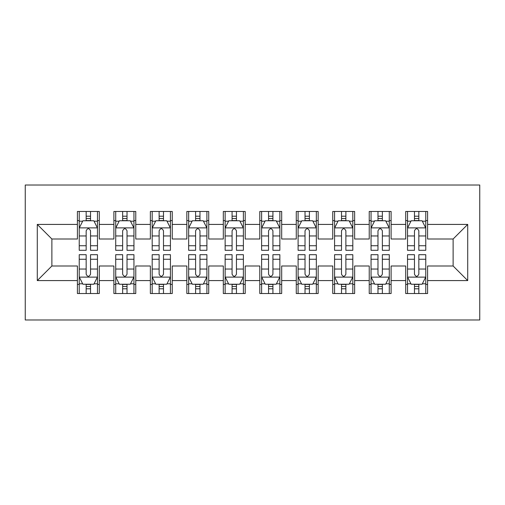 <?xml version="1.0" encoding="UTF-8"?>
<svg xmlns="http://www.w3.org/2000/svg" width="505" height="505" viewBox="0 0 505 505"><rect width="100%" height="100%" fill="white"/><g stroke="black" fill="none" stroke-linecap="round" stroke-linejoin="round"><path stroke-width="0.76" d="M25.25 319.981L479.75 319.981L479.75 185.019L25.25 185.019L25.25 319.981M37.288 280.584L37.288 224.416L77.41 224.416L77.41 239.004L51.876 239.004L51.876 265.996L37.288 280.584L77.41 280.584L77.41 293.538L99.296 293.538L99.296 280.584L113.89 280.584L113.89 293.538L135.776 293.538L135.776 280.584L150.364 280.584L150.364 293.538L172.249 293.538L172.249 280.584L186.844 280.584L186.844 293.538L208.729 293.538L208.729 280.584L223.317 280.584L223.317 293.538L245.203 293.538L245.203 280.584L259.797 280.584L259.797 293.538L281.683 293.538L281.683 280.584L296.271 280.584L296.271 293.538L318.156 293.538L318.156 280.584L332.751 280.584L332.751 293.538L354.636 293.538L354.636 280.584L369.224 280.584L369.224 293.538L391.11 293.538L391.11 280.584L405.704 280.584L405.704 293.538L427.59 293.538L427.59 265.996L453.124 265.996L453.124 239.004L427.59 239.004L427.59 224.416L467.712 224.416L467.712 280.584L427.59 280.584M427.59 224.416L427.59 211.462L405.704 211.462L405.704 224.416L391.11 224.416L391.11 211.462L369.224 211.462L369.224 224.416L354.636 224.416L354.636 211.462L332.751 211.462L332.751 224.416L318.156 224.416L318.156 211.462L296.271 211.462L296.271 224.416L281.683 224.416L281.683 211.462L259.797 211.462L259.797 224.416L245.203 224.416L245.203 211.462L223.317 211.462L223.317 224.416L208.729 224.416L208.729 211.462L186.844 211.462L186.844 224.416L172.249 224.416L172.249 211.462L150.364 211.462L150.364 224.416L135.776 224.416L135.776 211.462L113.89 211.462L113.89 224.416L99.296 224.416L99.296 211.462L77.41 211.462L77.41 224.416M391.11 280.584L391.11 265.996L405.704 265.996L405.704 280.584M467.712 224.416L453.124 239.004M354.636 280.584L354.636 265.996L369.224 265.996L369.224 280.584M405.704 224.416L405.704 239.004L391.11 239.004L391.11 224.416M318.156 280.584L318.156 265.996L332.751 265.996L332.751 280.584M369.224 224.416L369.224 239.004L354.636 239.004L354.636 224.416M281.683 280.584L281.683 265.996L296.271 265.996L296.271 280.584M332.751 224.416L332.751 239.004L318.156 239.004L318.156 224.416M245.203 280.584L245.203 265.996L259.797 265.996L259.797 280.584M296.271 224.416L296.271 239.004L281.683 239.004L281.683 224.416M208.729 280.584L208.729 265.996L223.317 265.996L223.317 280.584M259.797 224.416L259.797 239.004L245.203 239.004L245.203 224.416M172.249 280.584L172.249 265.996L186.844 265.996L186.844 280.584M223.317 224.416L223.317 239.004L208.729 239.004L208.729 224.416M135.776 280.584L135.776 265.996L150.364 265.996L150.364 280.584M186.844 224.416L186.844 239.004L172.249 239.004L172.249 224.416M99.296 280.584L99.296 265.996L113.89 265.996L113.89 280.584M150.364 224.416L150.364 239.004L135.776 239.004L135.776 224.416M51.876 265.996L77.41 265.996L77.41 280.584M113.89 224.416L113.89 239.004L99.296 239.004L99.296 224.416M405.704 220.584L407.529 220.584M425.765 220.584L427.59 220.584M369.224 220.584L371.049 220.584M389.286 220.584L391.11 220.584M332.751 220.584L334.575 220.584M352.812 220.584L354.636 220.584M296.271 220.584L298.095 220.584M316.332 220.584L318.156 220.584M259.797 220.584L261.622 220.584M279.858 220.584L281.683 220.584M223.317 220.584L225.142 220.584M243.378 220.584L245.203 220.584M186.844 220.584L188.668 220.584M206.905 220.584L208.729 220.584M150.364 220.584L152.188 220.584M170.425 220.584L172.249 220.584M113.89 220.584L115.714 220.584M133.951 220.584L135.776 220.584M77.41 220.584L79.234 220.584M97.471 220.584L99.296 220.584M77.41 284.416L79.234 284.416M97.471 284.416L99.296 284.416M113.89 284.416L115.714 284.416M133.951 284.416L135.776 284.416M150.364 284.416L152.188 284.416M170.425 284.416L172.249 284.416M186.844 284.416L188.668 284.416M206.905 284.416L208.729 284.416M223.317 284.416L225.142 284.416M243.378 284.416L245.203 284.416M259.797 284.416L261.622 284.416M279.858 284.416L281.683 284.416M296.271 284.416L298.095 284.416M316.332 284.416L318.156 284.416M332.751 284.416L334.575 284.416M352.812 284.416L354.636 284.416M369.224 284.416L371.049 284.416M389.286 284.416L391.11 284.416M405.704 284.416L407.529 284.416M425.765 284.416L427.59 284.416M37.288 224.416L51.876 239.004M453.124 265.996L467.712 280.584M90.54 216.203L86.166 216.203M97.471 245.739L90.54 245.739L90.54 250.31L97.471 250.31L97.471 228.058L93.829 220.767L82.883 220.767L79.234 228.058L79.234 250.31L86.166 250.31L86.166 245.739L79.234 245.739M79.234 228.058L79.234 211.462M97.471 228.058L97.471 211.462M86.166 220.767L86.166 211.462M90.54 211.462L90.54 220.767M90.54 245.739L90.54 230.798C89.088 227.989 87.63 227.989 86.166 230.798L86.166 245.739M90.54 220.584L86.166 220.584M86.166 288.797L90.54 288.797M79.234 259.261L86.166 259.261L86.166 254.69L79.234 254.69L79.234 276.942L82.883 284.233L93.829 284.233L97.471 276.942L97.471 254.69L90.54 254.69L90.54 259.261L97.471 259.261M97.471 276.942L97.471 293.538M79.234 276.942L79.234 293.538M90.54 284.233L90.54 293.538M86.166 293.538L86.166 284.233M86.166 259.261L86.166 274.202C87.624 277.011 89.082 277.011 90.54 274.202L90.54 259.261M86.166 284.416L90.54 284.416M127.02 216.203L122.646 216.203M133.951 245.739L127.02 245.739L127.02 250.31L133.951 250.31L133.951 228.058L130.303 220.767L119.363 220.767L115.714 228.058L115.714 250.31L122.646 250.31L122.646 245.739L115.714 245.739M115.714 228.058L115.714 211.462M133.951 228.058L133.951 211.462M122.646 220.767L122.646 211.462M127.02 211.462L127.02 220.767M127.02 245.739L127.02 230.798C125.562 227.989 124.104 227.989 122.646 230.798L122.646 245.739M127.02 220.584L122.646 220.584M163.494 216.203L159.119 216.203M170.425 245.739L163.494 245.739L163.494 250.31L170.425 250.31L170.425 228.058L166.783 220.767L155.837 220.767L152.188 228.058L152.188 250.31L159.119 250.31L159.119 245.739L152.188 245.739M152.188 228.058L152.188 211.462M170.425 228.058L170.425 211.462M159.119 220.767L159.119 211.462M163.494 211.462L163.494 220.767M163.494 245.739L163.494 230.798C162.042 227.989 160.584 227.989 159.119 230.798L159.119 245.739M163.494 220.584L159.119 220.584M122.646 288.797L127.02 288.797M115.714 259.261L122.646 259.261L122.646 254.69L115.714 254.69L115.714 276.942L119.363 284.233L130.303 284.233L133.951 276.942L133.951 254.69L127.02 254.69L127.02 259.261L133.951 259.261M133.951 276.942L133.951 293.538M115.714 276.942L115.714 293.538M127.02 284.233L127.02 293.538M122.646 293.538L122.646 284.233M122.646 259.261L122.646 274.202C124.097 277.011 125.562 277.011 127.02 274.202L127.02 259.261M122.646 284.416L127.02 284.416M159.119 288.797L163.494 288.797M152.188 259.261L159.119 259.261L159.119 254.69L152.188 254.69L152.188 276.942L155.837 284.233L166.783 284.233L170.425 276.942L170.425 254.69L163.494 254.69L163.494 259.261L170.425 259.261M170.425 276.942L170.425 293.538M152.188 276.942L152.188 293.538M163.494 284.233L163.494 293.538M159.119 293.538L159.119 284.233M159.119 259.261L159.119 274.202C160.577 277.011 162.036 277.011 163.494 274.202L163.494 259.261M159.119 284.416L163.494 284.416M199.974 216.203L195.599 216.203M206.905 245.739L199.974 245.739L199.974 250.31L206.905 250.31L206.905 228.058L203.256 220.767L192.31 220.767L188.668 228.058L188.668 250.31L195.599 250.31L195.599 245.739L188.668 245.739M188.668 228.058L188.668 211.462M206.905 228.058L206.905 211.462M195.599 220.767L195.599 211.462M199.974 211.462L199.974 220.767M199.974 245.739L199.974 230.798C198.516 227.989 197.057 227.989 195.599 230.798L195.599 245.739M199.974 220.584L195.599 220.584M236.447 216.203L232.073 216.203M243.378 245.739L236.447 245.739L236.447 250.31L243.378 250.31L243.378 228.058L239.736 220.767L228.79 220.767L225.142 228.058L225.142 250.31L232.073 250.31L232.073 245.739L225.142 245.739M225.142 228.058L225.142 211.462M243.378 228.058L243.378 211.462M232.073 220.767L232.073 211.462M236.447 211.462L236.447 220.767M236.447 245.739L236.447 230.798C234.995 227.989 233.531 227.989 232.073 230.798L232.073 245.739M236.447 220.584L232.073 220.584M195.599 288.797L199.974 288.797M188.668 259.261L195.599 259.261L195.599 254.69L188.668 254.69L188.668 276.942L192.31 284.233L203.256 284.233L206.905 276.942L206.905 254.69L199.974 254.69L199.974 259.261L206.905 259.261M206.905 276.942L206.905 293.538M188.668 276.942L188.668 293.538M199.974 284.233L199.974 293.538M195.599 293.538L195.599 284.233M195.599 259.261L195.599 274.202C197.051 277.011 198.516 277.011 199.974 274.202L199.974 259.261M195.599 284.416L199.974 284.416M232.073 288.797L236.447 288.797M225.142 259.261L232.073 259.261L232.073 254.69L225.142 254.69L225.142 276.942L228.79 284.233L239.736 284.233L243.378 276.942L243.378 254.69L236.447 254.69L236.447 259.261L243.378 259.261M243.378 276.942L243.378 293.538M225.142 276.942L225.142 293.538M236.447 284.233L236.447 293.538M232.073 293.538L232.073 284.233M232.073 259.261L232.073 274.202C233.531 277.011 234.989 277.011 236.447 274.202L236.447 259.261M232.073 284.416L236.447 284.416M272.927 216.203L268.553 216.203M279.858 245.739L272.927 245.739L272.927 250.31L279.858 250.31L279.858 228.058L276.21 220.767L265.264 220.767L261.622 228.058L261.622 250.31L268.553 250.31L268.553 245.739L261.622 245.739M261.622 228.058L261.622 211.462M279.858 228.058L279.858 211.462M268.553 220.767L268.553 211.462M272.927 211.462L272.927 220.767M272.927 245.739L272.927 230.798C271.469 227.989 270.011 227.989 268.553 230.798L268.553 245.739M272.927 220.584L268.553 220.584M268.553 288.797L272.927 288.797M261.622 259.261L268.553 259.261L268.553 254.69L261.622 254.69L261.622 276.942L265.264 284.233L276.21 284.233L279.858 276.942L279.858 254.69L272.927 254.69L272.927 259.261L279.858 259.261M279.858 276.942L279.858 293.538M261.622 276.942L261.622 293.538M272.927 284.233L272.927 293.538M268.553 293.538L268.553 284.233M268.553 259.261L268.553 274.202C270.005 277.011 271.469 277.011 272.927 274.202L272.927 259.261M268.553 284.416L272.927 284.416M309.401 216.203L305.026 216.203M316.332 245.739L309.401 245.739L309.401 250.31L316.332 250.31L316.332 228.058L312.69 220.767L301.744 220.767L298.095 228.058L298.095 250.31L305.026 250.31L305.026 245.739L298.095 245.739M298.095 228.058L298.095 211.462M316.332 228.058L316.332 211.462M305.026 220.767L305.026 211.462M309.401 211.462L309.401 220.767M309.401 245.739L309.401 230.798C307.949 227.989 306.484 227.989 305.026 230.798L305.026 245.739M309.401 220.584L305.026 220.584M305.026 288.797L309.401 288.797M298.095 259.261L305.026 259.261L305.026 254.69L298.095 254.69L298.095 276.942L301.744 284.233L312.69 284.233L316.332 276.942L316.332 254.69L309.401 254.69L309.401 259.261L316.332 259.261M316.332 276.942L316.332 293.538M298.095 276.942L298.095 293.538M309.401 284.233L309.401 293.538M305.026 293.538L305.026 284.233M305.026 259.261L305.026 274.202C306.484 277.011 307.943 277.011 309.401 274.202L309.401 259.261M305.026 284.416L309.401 284.416M345.881 216.203L341.506 216.203M352.812 245.739L345.881 245.739L345.881 250.31L352.812 250.31L352.812 228.058L349.163 220.767L338.217 220.767L334.575 228.058L334.575 250.31L341.506 250.31L341.506 245.739L334.575 245.739M334.575 228.058L334.575 211.462M352.812 228.058L352.812 211.462M341.506 220.767L341.506 211.462M345.881 211.462L345.881 220.767M345.881 245.739L345.881 230.798C344.423 227.989 342.964 227.989 341.506 230.798L341.506 245.739M345.881 220.584L341.506 220.584M341.506 288.797L345.881 288.797M334.575 259.261L341.506 259.261L341.506 254.69L334.575 254.69L334.575 276.942L338.217 284.233L349.163 284.233L352.812 276.942L352.812 254.69L345.881 254.69L345.881 259.261L352.812 259.261M352.812 276.942L352.812 293.538M334.575 276.942L334.575 293.538M345.881 284.233L345.881 293.538M341.506 293.538L341.506 284.233M341.506 259.261L341.506 274.202C342.958 277.011 344.416 277.011 345.881 274.202L345.881 259.261M341.506 284.416L345.881 284.416M382.354 216.203L377.98 216.203M389.286 245.739L382.354 245.739L382.354 250.31L389.286 250.31L389.286 228.058L385.637 220.767L374.697 220.767L371.049 228.058L371.049 250.31L377.98 250.31L377.98 245.739L371.049 245.739M371.049 228.058L371.049 211.462M389.286 228.058L389.286 211.462M377.98 220.767L377.98 211.462M382.354 211.462L382.354 220.767M382.354 245.739L382.354 230.798C380.903 227.989 379.438 227.989 377.98 230.798L377.98 245.739M382.354 220.584L377.98 220.584M377.98 288.797L382.354 288.797M371.049 259.261L377.98 259.261L377.98 254.69L371.049 254.69L371.049 276.942L374.697 284.233L385.637 284.233L389.286 276.942L389.286 254.69L382.354 254.69L382.354 259.261L389.286 259.261M389.286 276.942L389.286 293.538M371.049 276.942L371.049 293.538M382.354 284.233L382.354 293.538M377.98 293.538L377.98 284.233M377.98 259.261L377.98 274.202C379.438 277.011 380.896 277.011 382.354 274.202L382.354 259.261M377.98 284.416L382.354 284.416M418.834 216.203L414.46 216.203M425.765 245.739L418.834 245.739L418.834 250.31L425.765 250.31L425.765 228.058L422.117 220.767L411.171 220.767L407.529 228.058L407.529 250.31L414.46 250.31L414.46 245.739L407.529 245.739M407.529 228.058L407.529 211.462M425.765 228.058L425.765 211.462M414.46 220.767L414.46 211.462M418.834 211.462L418.834 220.767M418.834 245.739L418.834 230.798C417.376 227.989 415.918 227.989 414.46 230.798L414.46 245.739M418.834 220.584L414.46 220.584M414.46 288.797L418.834 288.797M407.529 259.261L414.46 259.261L414.46 254.69L407.529 254.69L407.529 276.942L411.171 284.233L422.117 284.233L425.765 276.942L425.765 254.69L418.834 254.69L418.834 259.261L425.765 259.261M425.765 276.942L425.765 293.538M407.529 276.942L407.529 293.538M418.834 284.233L418.834 293.538M414.46 293.538L414.46 284.233M414.46 259.261L414.46 274.202C415.912 277.011 417.37 277.011 418.834 274.202L418.834 259.261M414.46 284.416L418.834 284.416M97.383 227.881L79.329 227.881M79.234 221.203L82.662 221.203M94.044 221.203L97.471 221.203M86.166 235.961L79.234 235.961M97.471 235.961L90.54 235.961M90.54 218.526L86.166 218.526M79.329 277.119L97.383 277.119M97.471 283.797L94.044 283.797M82.662 283.797L79.234 283.797M90.54 269.039L97.471 269.039M79.234 269.039L86.166 269.039M86.166 286.474L90.54 286.474M133.857 227.881L115.803 227.881M115.714 221.203L119.142 221.203M130.524 221.203L133.951 221.203M122.646 235.961L115.714 235.961M133.951 235.961L127.02 235.961M127.02 218.526L122.646 218.526M170.336 227.881L152.283 227.881M152.188 221.203L155.616 221.203M166.997 221.203L170.425 221.203M159.119 235.961L152.188 235.961M170.425 235.961L163.494 235.961M163.494 218.526L159.119 218.526M115.803 277.119L133.857 277.119M133.951 283.797L130.524 283.797M119.142 283.797L115.714 283.797M127.02 269.039L133.951 269.039M115.714 269.039L122.646 269.039M122.646 286.474L127.02 286.474M152.283 277.119L170.336 277.119M170.425 283.797L166.997 283.797M155.616 283.797L152.188 283.797M163.494 269.039L170.425 269.039M152.188 269.039L159.119 269.039M159.119 286.474L163.494 286.474M206.81 227.881L188.756 227.881M188.668 221.203L192.096 221.203M203.477 221.203L206.905 221.203M195.599 235.961L188.668 235.961M206.905 235.961L199.974 235.961M199.974 218.526L195.599 218.526M243.29 227.881L225.236 227.881M225.142 221.203L228.569 221.203M239.951 221.203L243.378 221.203M232.073 235.961L225.142 235.961M243.378 235.961L236.447 235.961M236.447 218.526L232.073 218.526M188.756 277.119L206.81 277.119M206.905 283.797L203.477 283.797M192.096 283.797L188.668 283.797M199.974 269.039L206.905 269.039M188.668 269.039L195.599 269.039M195.599 286.474L199.974 286.474M225.236 277.119L243.29 277.119M243.378 283.797L239.951 283.797M228.569 283.797L225.142 283.797M236.447 269.039L243.378 269.039M225.142 269.039L232.073 269.039M232.073 286.474L236.447 286.474M279.764 227.881L261.71 227.881M261.622 221.203L265.049 221.203M276.431 221.203L279.858 221.203M268.553 235.961L261.622 235.961M279.858 235.961L272.927 235.961M272.927 218.526L268.553 218.526M261.71 277.119L279.764 277.119M279.858 283.797L276.431 283.797M265.049 283.797L261.622 283.797M272.927 269.039L279.858 269.039M261.622 269.039L268.553 269.039M268.553 286.474L272.927 286.474M316.244 227.881L298.19 227.881M298.095 221.203L301.523 221.203M312.904 221.203L316.332 221.203M305.026 235.961L298.095 235.961M316.332 235.961L309.401 235.961M309.401 218.526L305.026 218.526M298.19 277.119L316.244 277.119M316.332 283.797L312.904 283.797M301.523 283.797L298.095 283.797M309.401 269.039L316.332 269.039M298.095 269.039L305.026 269.039M305.026 286.474L309.401 286.474M352.717 227.881L334.663 227.881M334.575 221.203L338.003 221.203M349.384 221.203L352.812 221.203M341.506 235.961L334.575 235.961M352.812 235.961L345.881 235.961M345.881 218.526L341.506 218.526M334.663 277.119L352.717 277.119M352.812 283.797L349.384 283.797M338.003 283.797L334.575 283.797M345.881 269.039L352.812 269.039M334.575 269.039L341.506 269.039M341.506 286.474L345.881 286.474M389.197 227.881L371.143 227.881M371.049 221.203L374.476 221.203M385.858 221.203L389.286 221.203M377.98 235.961L371.049 235.961M389.286 235.961L382.354 235.961M382.354 218.526L377.98 218.526M371.143 277.119L389.197 277.119M389.286 283.797L385.858 283.797M374.476 283.797L371.049 283.797M382.354 269.039L389.286 269.039M371.049 269.039L377.98 269.039M377.98 286.474L382.354 286.474M425.671 227.881L407.617 227.881M407.529 221.203L410.956 221.203M422.338 221.203L425.765 221.203M414.46 235.961L407.529 235.961M425.765 235.961L418.834 235.961M418.834 218.526L414.46 218.526M407.617 277.119L425.671 277.119M425.765 283.797L422.338 283.797M410.956 283.797L407.529 283.797M418.834 269.039L425.765 269.039M407.529 269.039L414.46 269.039M414.46 286.474L418.834 286.474"/></g></svg>
